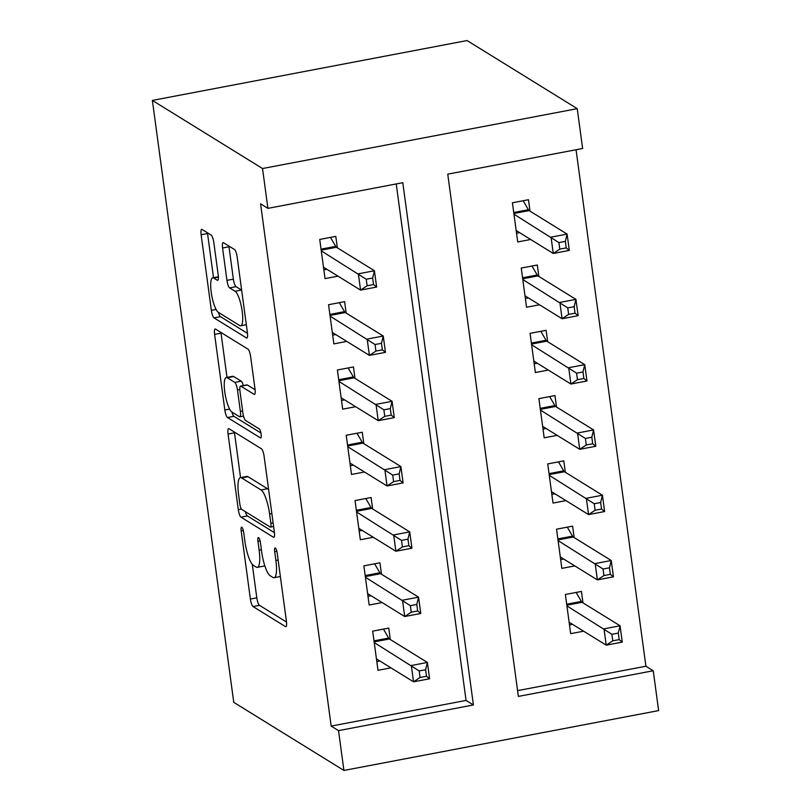 <?xml version="1.0" encoding="UTF-8"?>
<svg xmlns="http://www.w3.org/2000/svg" width="811" height="811" viewBox="0 0 811 811"><rect width="100%" height="100%" fill="white"/><g stroke="black" fill="none" stroke-linecap="round" stroke-linejoin="round"><path stroke-width="1.22" d="M241.83 527.251A4.633 1.115 -100.8 0 0 241.577 527.191A4.633 1.115 -100.8 0 0 241.181 530.952L250.386 599.045A6.61 1.602 -100.8 0 0 253.052 606.567L285.492 626.619A6.61 1.602 -100.8 0 0 285.857 626.71A6.61 1.602 -100.8 0 0 286.425 621.327L277.22 553.244A4.633 1.115 -100.8 0 0 275.355 547.972A4.633 1.115 -100.8 0 0 275.091 547.912A4.633 1.115 -100.8 0 0 274.696 551.683L275.892 560.492A21.167 5.119 -100.8 0 1 274.077 577.716A21.167 5.119 -100.8 0 1 272.891 577.432L270.195 575.759A21.167 5.119 -100.8 0 1 261.649 551.693L260.463 542.883A4.633 1.115 -100.8 0 0 258.597 537.612A4.633 1.115 -100.8 0 0 258.334 537.551A4.633 1.115 -100.8 0 0 257.939 541.322L259.125 550.132A21.167 5.119 -100.8 0 1 257.32 567.355A21.167 5.119 -100.8 0 1 256.134 567.071L253.427 565.399A21.167 5.119 -100.8 0 1 244.892 541.322L243.706 532.513A4.633 1.115 -100.8 0 0 241.83 527.251M213.83 242.601A6.61 1.602 -100.8 0 0 211.164 235.078L202.061 229.452A6.61 1.602 -100.8 0 0 201.696 229.361A6.61 1.602 -100.8 0 0 201.128 234.744L211.357 310.36A6.61 1.602 -100.8 0 0 214.023 317.882L246.463 337.934A6.61 1.602 -100.8 0 0 246.828 338.025A6.61 1.602 -100.8 0 0 247.396 332.642L237.167 257.026A6.61 1.602 -100.8 0 0 234.501 249.504L223.512 242.712A6.61 1.602 -100.8 0 0 223.137 242.621A6.61 1.602 -100.8 0 0 222.579 248.004L226.948 280.363A6.61 1.602 -100.8 0 0 229.614 287.885L235.068 291.261A17.69 4.278 -100.8 0 1 241.931 309.498A17.69 4.278 -100.8 0 1 240.695 325.779A17.69 4.278 -100.8 0 1 239.701 325.546L218.352 312.336A17.69 4.278 -100.8 0 1 211.489 294.099A17.69 4.278 -100.8 0 1 212.725 277.818A17.69 4.278 -100.8 0 1 213.719 278.051L217.277 280.251A6.61 1.602 -100.8 0 0 217.642 280.342A6.61 1.602 -100.8 0 0 218.21 274.959L213.83 242.601M267.914 208.356L260.574 203.814L331.182 726.088L338.532 730.63L473.401 704.972L402.793 182.698L267.914 208.356L262.531 168.536L152.377 100.412L233.761 702.336L343.915 770.45L338.532 730.63M229.006 428.735A6.61 1.602 -100.8 0 0 228.641 428.654A6.61 1.602 -100.8 0 0 228.073 434.037L238.302 509.653A6.61 1.602 -100.8 0 0 240.968 517.175L273.408 537.227A6.61 1.602 -100.8 0 0 273.773 537.318A6.61 1.602 -100.8 0 0 274.341 531.935L264.112 456.319A6.61 1.602 -100.8 0 0 261.446 448.797L229.006 428.735M224.829 410.001L214.601 334.385A6.61 1.602 -100.8 0 1 215.168 329.002A6.61 1.602 -100.8 0 1 215.533 329.094L247.973 349.156A6.61 1.602 -100.8 0 1 250.64 356.678L255.019 389.037A6.61 1.602 -100.8 0 1 254.451 394.42A6.61 1.602 -100.8 0 1 254.086 394.328L240.928 386.198A6.61 1.602 -100.8 0 0 240.563 386.107A6.61 1.602 -100.8 0 0 239.995 391.49L242.894 412.951A6.61 1.602 -100.8 0 0 245.561 420.473L259.256 428.948A4.633 1.115 -100.8 0 1 261.051 433.723A4.633 1.115 -100.8 0 1 260.726 437.981A4.633 1.115 -100.8 0 1 260.473 437.92L227.496 417.523A6.61 1.602 -100.8 0 1 224.829 410.001L229.614 409.089M517.58 690.627L645.901 666.226L653.24 670.758L518.361 696.416L447.753 174.152L582.633 148.494L577.239 108.664L467.085 40.55L152.377 100.412M346.165 313.087L344.624 301.662L328.567 304.713L333.858 343.884L346.804 341.421M363.815 443.658L362.274 432.233L346.216 435.284L351.508 474.455L364.463 471.992M381.474 574.229L379.923 562.804L363.865 565.855L369.167 605.026L382.113 602.563M331.182 726.088L466.061 700.43L396.234 183.945M390.294 639.504L388.753 628.079L372.695 631.14L377.997 670.312L390.943 667.848M372.644 508.943L371.103 497.518L355.046 500.569L360.337 539.741L373.283 537.277M354.995 378.372L353.444 366.947L337.386 369.998L342.688 409.17L355.634 406.706M337.335 247.801L335.795 236.376L319.737 239.438L325.029 278.609L337.984 276.145M645.901 666.226L576.063 149.741M653.24 670.758L658.623 710.588L343.915 770.45M577.239 108.664L262.531 168.536M530.019 211.154L528.478 199.729L512.42 202.78L517.712 241.952L530.658 239.488M538.849 276.439L537.298 265.015L521.25 268.066L526.542 307.237L539.487 304.774M547.678 341.725L546.127 330.3L530.07 333.351L535.372 372.523L548.317 370.059M556.498 407L554.957 395.575L538.899 398.637L544.191 437.808L557.147 435.345M565.328 472.286L563.787 460.861L547.729 463.922L553.021 503.084L565.966 500.63M574.158 537.571L572.607 526.146L556.549 529.198L561.851 568.369L574.796 565.906M582.977 602.857L581.436 591.432L565.379 594.483L570.67 633.655L583.626 631.191M466.061 700.43L473.401 704.972M257.32 567.355L263.737 566.129A21.167 5.119 -100.8 0 0 264.71 565.47M252.282 564.344L256.803 597.819A6.61 1.602 -100.8 0 0 259.479 605.341L286.516 622.057M245.368 511.67A6.61 1.602 -100.8 0 0 247.385 515.948L274.432 532.665M234.409 432.081A6.61 1.602 -100.8 0 0 234.501 432.81L240.553 477.618M239.863 504.158A4.633 1.115 -100.8 0 0 241.739 509.43L270.205 527.028A4.633 1.115 -100.8 0 0 270.469 527.099A4.633 1.115 -100.8 0 0 270.864 523.328L269.607 514.032A21.167 5.119 -100.8 0 0 261.071 489.966L241.607 477.932A21.167 5.119 -100.8 0 0 240.421 477.638A21.167 5.119 -100.8 0 0 238.616 494.872L239.863 504.158M268.644 489.803A21.167 5.119 -100.8 0 0 267.488 488.739L261.071 489.966M240.421 477.638L246.848 476.422A21.167 5.119 -100.8 0 1 248.024 476.706L267.488 488.739M226.999 377.379L221.028 333.169L214.601 334.385M220.937 332.429A6.61 1.602 -100.8 0 0 221.028 333.169M255.11 389.767L247.355 384.972A6.61 1.602 -100.8 0 0 246.98 384.88L240.563 386.107M260.919 433.003L233.913 416.307L227.496 417.523M226.289 377.51L232.716 376.294A17.69 4.278 -100.8 0 1 233.7 376.527L227.273 377.754A17.69 4.278 -100.8 0 0 226.289 377.51A17.69 4.278 -100.8 0 0 225.052 393.801A17.69 4.278 -100.8 0 0 231.916 412.039A6.61 1.602 -100.8 0 0 233.913 416.307M243.503 416.073L239.803 416.783A6.61 1.602 -100.8 0 1 239.438 416.692L231.916 412.039M239.803 416.783A6.61 1.602 -100.8 0 0 240.37 411.4L237.471 389.929A6.61 1.602 -100.8 0 0 234.805 382.407L227.273 377.754M243.28 385.59A6.61 1.602 -100.8 0 0 241.222 381.18L234.805 382.407M233.7 376.527L241.222 381.18M241.648 290.135A17.69 4.278 -100.8 0 0 241.496 290.034L235.068 291.261M228.905 246.047A6.61 1.602 -100.8 0 0 228.996 246.777L233.375 279.146A6.61 1.602 -100.8 0 0 236.042 286.668L241.496 290.034M218.423 312.377A6.61 1.602 -100.8 0 0 220.44 316.655L247.487 333.382M207.464 232.787A6.61 1.602 -100.8 0 0 207.555 233.517L213.516 277.666M569.494 624.926L572.546 624.338M569.129 622.23L606.212 645.161L604.013 628.839L620.07 625.788L582.095 602.309A6.741 1.632 79.2 0 1 581.355 601.417L576.124 592.446M618.296 633.077L620.07 625.788L622.27 642.109L606.212 645.161L612.761 640.832L619.178 639.605L618.296 633.077L611.879 634.303L612.761 640.832M611.879 634.303L566.919 605.908M619.178 639.605L622.27 642.109M379.862 660.995L376.811 661.573M383.441 629.093L388.672 638.064A6.741 1.632 -100.8 0 0 389.422 638.967L427.387 662.445L429.587 678.766L413.539 681.818L376.446 658.887M420.078 677.479L413.539 681.818L411.329 665.496L427.387 662.445L425.613 669.734L419.196 670.95L420.078 677.479L426.495 676.262L425.613 669.734M374.246 642.565L419.196 670.95M429.587 678.766L426.495 676.262M560.665 559.641L563.716 559.053M560.3 556.944L597.393 579.885L595.183 563.564L611.241 560.502L573.276 537.024A6.741 1.632 79.2 0 1 572.525 536.132L567.294 527.16M609.466 567.791L611.241 560.502L613.451 576.824L597.393 579.885L603.931 575.546L610.359 574.32L609.466 567.791L603.049 569.018L603.931 575.546M603.049 569.018L558.1 540.623M610.359 574.32L613.451 576.824M551.845 494.355L554.886 493.777M551.48 491.669L588.563 514.6L586.353 498.278L602.411 495.217L564.446 471.738A6.741 1.632 79.2 0 1 563.696 470.846L558.475 461.875M600.647 502.506L602.411 495.217L604.621 511.538L588.563 514.6L595.102 510.261L601.529 509.034L600.647 502.506L594.22 503.732L595.102 510.261M594.22 503.732L549.27 475.347M601.529 509.034L604.621 511.538M371.032 595.71L367.981 596.288M374.611 563.807L379.842 572.779A6.741 1.632 -100.8 0 0 380.592 573.681L418.557 597.16L420.767 613.481L404.709 616.532L367.626 593.601M411.248 612.193L404.709 616.532L402.499 600.211L418.557 597.16L416.793 604.448L410.366 605.665L411.248 612.193L417.675 610.977L416.793 604.448M365.416 577.28L410.366 605.665M420.767 613.481L417.675 610.977M362.203 530.424L359.161 531.002M365.791 498.522L371.012 507.504A6.741 1.632 -100.8 0 0 371.762 508.396L409.727 531.874L411.937 548.195L395.88 551.247L358.797 528.316M402.418 546.908L395.88 551.247L393.67 534.925L409.727 531.874L407.963 539.163L401.536 540.379L402.418 546.908L408.845 545.691L407.963 539.163M356.587 511.994L401.536 540.379M411.937 548.195L408.845 545.691M543.015 429.07L546.067 428.492M542.65 426.383L579.733 449.314L577.533 432.993L593.591 429.942L555.616 406.463A6.741 1.632 79.2 0 1 554.866 405.561L549.645 396.589M591.817 437.23L593.591 429.942L595.791 446.263L579.733 449.314L586.282 444.975L592.699 443.759L591.817 437.23L585.4 438.447L586.282 444.975M585.4 438.447L540.44 410.062M592.699 443.759L595.791 446.263M534.185 363.784L537.237 363.206M533.82 361.098L570.914 384.029L568.704 367.707L584.761 364.656L546.796 341.178A6.741 1.632 79.2 0 1 546.046 340.275L540.815 331.304M582.987 371.945L584.761 364.656L586.971 380.977L570.914 384.029L577.452 379.69L583.869 378.473L582.987 371.945L576.57 373.161L577.452 379.69M576.57 373.161L531.621 344.776M583.869 378.473L586.971 380.977M353.383 465.139L350.332 465.717M356.962 433.246L362.193 442.218A6.741 1.632 -100.8 0 0 362.933 443.11L400.908 466.589L403.108 482.91L387.05 485.961L349.967 463.03M393.599 481.633L387.05 485.961L384.85 469.64L400.908 466.589L399.134 473.877L392.717 475.104L393.599 481.633L400.016 480.406L399.134 473.877M347.757 446.709L392.717 475.104M403.108 482.91L400.016 480.406M344.553 399.853L341.502 400.441M348.132 367.961L353.363 376.933A6.741 1.632 -100.8 0 0 354.113 377.825L392.078 401.303L394.288 417.624L378.23 420.676L341.137 397.745M384.769 416.347L378.23 420.676L376.02 404.365L392.078 401.303L390.314 408.592L383.887 409.819L384.769 416.347L391.196 415.12L390.314 408.592M338.937 381.423L383.887 409.819M394.288 417.624L391.196 415.12M525.356 298.499L528.407 297.921M525.001 295.812L562.084 318.743L559.874 302.422L575.932 299.371L537.967 275.892A6.741 1.632 79.2 0 1 537.217 275L531.986 266.018M574.168 306.659L575.932 299.371L578.142 315.692L562.084 318.743L568.623 314.404L575.05 313.188L574.168 306.659L567.741 307.876L568.623 314.404M567.741 307.876L522.791 279.491M575.05 313.188L578.142 315.692M335.724 334.578L332.682 335.156M339.312 302.675L344.533 311.647A6.741 1.632 -100.8 0 0 345.283 312.539L383.248 336.018L385.458 352.339L369.4 355.4L332.317 332.459M375.939 351.062L369.4 355.4L367.19 339.079L383.248 336.018L381.484 343.306L375.057 344.533L375.939 351.062L382.366 349.835L381.484 343.306M330.107 316.138L375.057 344.533M385.458 352.339L382.366 349.835M516.536 233.213L519.577 232.635M516.171 230.527L553.254 253.458L551.054 237.136L567.102 234.085L529.137 210.607A6.741 1.632 79.2 0 1 528.387 209.714L523.166 200.743M565.338 241.374L567.102 234.085L569.312 250.406L553.254 253.458L559.793 249.129L566.22 247.902L565.338 241.374L558.911 242.601L559.793 249.129M558.911 242.601L513.961 214.205M566.22 247.902L569.312 250.406M326.904 269.293L323.853 269.87M330.482 237.39L335.703 246.362A6.741 1.632 -100.8 0 0 336.453 247.264L374.429 270.742L376.628 287.053L360.571 290.115L323.488 267.184M367.119 285.776L360.571 290.115L358.371 273.794L374.429 270.742L372.654 278.021L366.237 279.248L367.119 285.776L373.536 284.549L372.654 278.021M321.278 250.863L366.237 279.248M376.628 287.053L373.536 284.549M243.33 530.546L241.181 530.952M276.845 551.277L274.696 551.683M260.088 540.907L257.939 541.322M261.385 549.696L259.125 550.132M278.143 560.066L275.892 560.492M286.171 626.487L285.492 626.619M259.479 605.341L253.052 606.567M256.803 597.819L250.386 599.045M274.088 537.095L273.408 537.227M247.385 515.948L240.968 517.175M241.384 509.065L238.302 509.653M234.501 432.81L228.073 434.037M273.114 522.902L270.864 523.328M271.857 513.606L269.607 514.032M248.024 476.706L241.607 477.932M254.766 394.197L254.086 394.328M247.355 384.972L240.928 386.198M242.631 410.964L240.37 411.4M239.813 389.483L237.471 389.929M217.956 280.119L217.277 280.251M218.402 277.159L213.719 278.051M236.042 286.668L229.614 287.885M233.375 279.146L226.948 280.363M228.996 246.777L222.579 248.004M247.142 337.812L246.463 337.934M220.44 316.655L214.023 317.882M216.091 309.457L211.357 310.36M207.555 233.517L201.128 234.744M581.355 601.417L566.696 604.205M582.095 602.309L566.828 605.219M374.145 641.866L389.422 638.967M374.013 640.852L388.672 638.064M572.525 536.132L557.867 538.92M573.276 537.024L557.998 539.933M563.696 470.846L549.037 473.634M564.446 471.738L549.179 474.648M365.325 576.58L380.592 573.681M365.183 575.567L379.842 572.779M356.495 511.295L371.762 508.396M356.353 510.291L371.012 507.504M554.866 405.561L540.217 408.349M555.616 406.463L540.349 409.362M546.046 340.275L531.387 343.063M546.796 341.178L531.519 344.077M347.666 446.02L362.933 443.11M347.534 445.006L362.193 442.218M338.836 380.734L354.113 377.825M338.704 379.72L353.363 376.933M537.217 275L522.558 277.788M537.967 275.892L522.7 278.791M330.016 315.449L345.283 312.539M329.874 314.435L344.533 311.647M528.387 209.714L513.728 212.502M529.137 210.607L513.87 213.516M321.186 250.163L336.453 247.264M321.055 249.149L335.703 246.362M280.373 576.52L274.077 577.716M273.601 526.501L270.469 527.099M218.382 276.733L212.725 277.818M246.321 324.704L240.695 325.779"/></g></svg>
